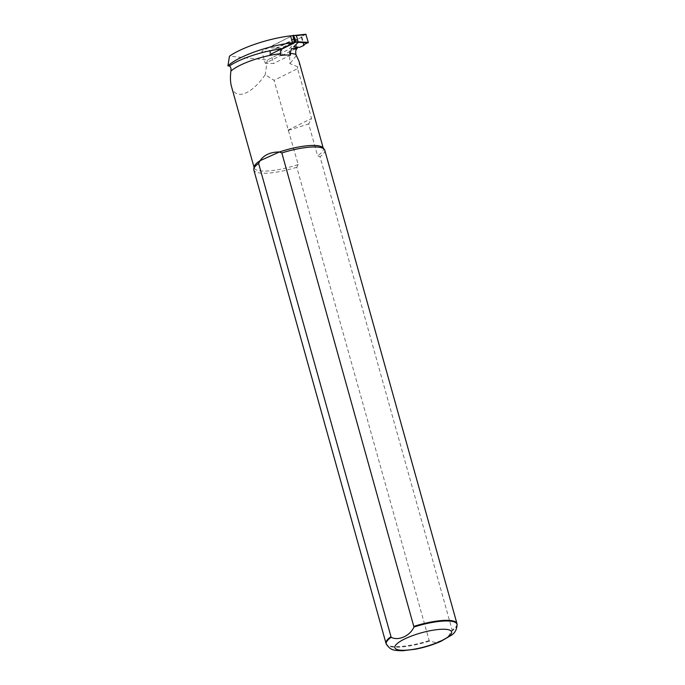 <?xml version="1.0" encoding="UTF-8"?>
<svg xmlns="http://www.w3.org/2000/svg" width="685" height="685" viewBox="0 0 685 685"><rect width="100%" height="100%" fill="white"/><g stroke="black" fill="none" stroke-linecap="round" stroke-linejoin="round"><path stroke-width="0.51" stroke-dasharray="3.42 2.57" d="M305.733 34.276L301.203 36.767L301.811 36.819L301.349 37.247L297.307 39.465L297.05 40.175L280.978 48.164L267.998 47.77L292.058 35.817L261.85 51.204L265.206 63.243L280.996 55.399M297.05 40.175L291.716 40.021L296.348 35.44M280.978 48.164L282.896 55.04L298.977 47.059L293.634 46.897M280.876 54.98L269.924 54.646L269.822 51.229L267.998 47.77M297.307 39.465L291.716 40.021M298.977 47.059L299.516 47.376M303.481 44.919L301.203 36.767M269.822 51.229L293.856 39.302M231.427 86.293C235.024 100.661 251.078 95.155 265.198 74.708L274.043 80.325L297.607 68.62L311.538 118.488L308.678 123.934L317.575 155.803L320.015 156.779L452.177 630.157L447.964 636.913L441.971 640.424L435.574 642.504L429.332 641.134L296.785 167.26L298.189 164.546L274.043 80.325M298.189 164.546A35.903 8.768 -15.6 0 1 254.221 167.919A35.903 8.768 -15.6 0 1 254.178 166.857M322.858 147.686A35.903 8.768 -15.6 0 1 323.38 148.611A35.903 8.768 -15.6 0 1 317.575 155.803M298.96 61.153C299.645 63.671 299.225 65.537 297.701 66.762L297.607 68.62M297.17 47.95L295.338 41.408A2.209 0.539 164.4 0 0 294.207 41.297L289.541 41.888L270.267 51.461L261.85 51.204M295.338 41.408L289.267 49.114L267.381 59.989L229.475 56.187M297.701 66.762L289.943 63.628L289.267 49.114M267.381 59.989L265.198 74.708M296.785 167.26A36.819 8.991 -15.6 0 1 253.844 170.008M324.776 150.203A36.819 8.991 -15.6 0 1 320.015 156.779M457.023 623.975A36.819 8.991 -15.6 0 1 452.177 630.157M428.956 640.638A36.819 8.991 -15.6 0 1 386.16 643.763M288.616 130.261L308.678 123.934M287.965 130.193L311.538 118.488M296.228 55.656L289.943 63.628M289.541 41.888L291.467 48.798M270.267 51.461L273.632 63.499L265.206 63.243M290.611 55.065L273.632 63.499M301.349 37.247L303.66 45.535M457.075 624.6A36.707 8.965 -15.6 0 1 452.126 630.851M429.332 641.134A36.707 8.965 -15.6 0 1 386.434 644.32M296.125 48.173L294.207 41.297M301.82 36.853L304.012 44.688M323.38 148.611L323.234 148.106M254.221 167.919L254.075 167.423"/><path stroke-width="1.03" d="M227.925 65.888L229.372 66.034A39.584 9.667 -15.6 0 1 282.314 48.866L294.798 42.675L292.486 42.744A46.948 11.465 164.4 0 0 227.925 65.888L229.475 56.187A46.948 11.465 -15.6 0 1 290.56 35.868L293.437 35.569L295.081 38.685L294.918 42.23L269.924 54.646M282.896 55.04L280.876 54.98M296.348 35.44L305.81 34.25L308.301 42.376L303.481 44.919L304.131 45.107L303.66 45.535L299.516 47.376L293.634 46.897L298.232 42.333L294.918 42.23M293.231 35.363L296.314 35.449L298.163 41.828L308.301 42.376M295.166 41.759L298.163 41.828M293.856 39.302L295.081 38.685M305.81 34.25L293.437 35.569M293.111 35.329L296.442 35.663L306.101 34.481M298.172 41.853L298.232 42.324L308.122 42.855M282.314 48.866C280.713 49.868 280.114 51.469 280.516 53.687L280.996 55.399A35.903 8.768 164.4 0 1 290.611 55.065L290.132 53.344L291.467 48.798L296.125 48.173A2.209 0.539 -15.6 0 1 297.264 48.284L297.17 47.95M323.234 148.106L298.96 61.153L295.937 54.62C295.526 51.88 295.706 50.099 296.468 49.294L297.264 48.284M229.372 66.034C230.759 66.787 231.273 68.483 230.888 71.12C230.151 77.217 230.331 82.277 231.427 86.293L254.075 167.423M386.434 644.32L386.16 643.763A36.819 8.991 -15.6 0 1 386.015 643.386L253.844 170.008A36.819 8.991 -15.6 0 1 253.81 168.921L254.178 166.857A35.903 8.768 -15.6 0 1 260.017 160.718L258.613 163.432L391.169 637.307C398.49 641.1 410.058 635.92 413.954 627.023L281.843 152.952A36.819 8.991 -15.6 0 1 324.245 149.253A36.819 8.991 -15.6 0 1 324.776 150.203L456.946 623.581A36.819 8.991 -15.6 0 1 457.023 623.975L457.075 624.6C456.861 629.344 455.063 632.837 451.68 635.055L441.029 641.271C433.254 644.713 424.811 647.351 415.709 649.166L402.617 650.75C392.514 650.57 390.467 649.808 386.434 644.32A36.707 8.965 -15.6 0 1 391.169 637.307M281.843 152.952L279.403 151.976C270.524 151.993 264.059 154.904 260.017 160.718L279.403 151.976A35.903 8.768 -15.6 0 1 322.858 147.686L324.245 149.253M253.81 168.921A36.819 8.991 -15.6 0 1 258.613 163.432M414.014 626.33A36.819 8.991 -15.6 0 1 456.946 623.581M386.015 643.386A36.819 8.991 -15.6 0 1 390.784 636.81M292.88 35.791L294.704 42.333M292.486 42.744L290.56 35.868M292.495 48.635A39.584 9.667 -15.6 0 1 296.468 49.294M230.888 71.12A35.903 8.768 -15.6 0 1 280.516 53.687M290.132 53.344A35.903 8.768 -15.6 0 1 295.937 54.62M413.954 627.023A36.707 8.965 -15.6 0 1 457.075 624.6M439.924 641.434A29.455 7.192 -15.6 0 1 394.945 647.924A29.455 7.192 -15.6 0 1 434.838 629.926A29.455 7.192 -15.6 0 1 439.924 641.434"/></g></svg>
